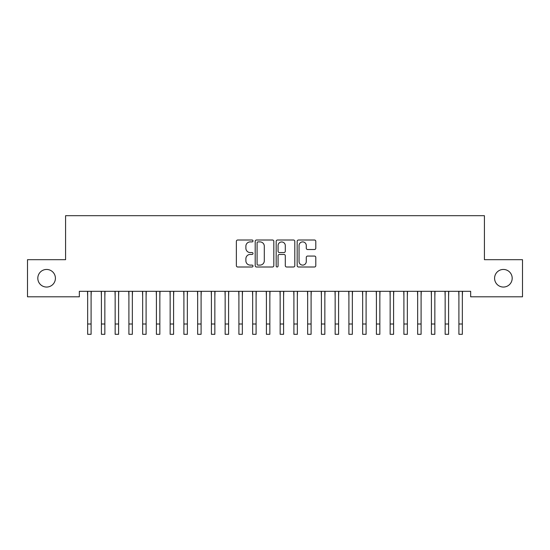 <?xml version="1.0" encoding="UTF-8"?>
<svg xmlns="http://www.w3.org/2000/svg" width="550" height="550" viewBox="0 0 550 550"><rect width="100%" height="100%" fill="white"/><g stroke="black" fill="none" stroke-linecap="round" stroke-linejoin="round"><path stroke-width="0.82" d="M253 240.948A0.942 0.942 0 0 0 252.058 240.006L237.717 240.006A1.347 1.347 0 0 0 236.369 241.354L236.369 265.65A1.347 1.347 0 0 0 237.717 266.998L252.058 266.998A0.942 0.942 0 0 0 253 266.056A0.942 0.942 0 0 0 252.058 265.107L250.202 265.107A4.317 4.317 0 0 1 245.884 260.789L245.884 258.768A4.317 4.317 0 0 1 250.202 254.444L252.058 254.444A0.942 0.942 0 0 0 253 253.502A0.942 0.942 0 0 0 252.058 252.56L250.202 252.56A4.317 4.317 0 0 1 245.884 248.236L245.884 246.214A4.317 4.317 0 0 1 250.202 241.897L252.058 241.897A0.942 0.942 0 0 0 253 240.948M494.587 278.252A8.8 8.8 0 0 0 503.388 287.052A8.8 8.8 0 0 0 512.188 278.252A8.8 8.8 0 0 0 503.388 269.452A8.8 8.8 0 0 0 494.587 278.252M37.812 278.252A8.8 8.8 0 0 0 46.612 287.052A8.8 8.8 0 0 0 55.412 278.252A8.8 8.8 0 0 0 46.612 269.452A8.8 8.8 0 0 0 37.812 278.252M314.442 249.521A1.347 1.347 0 0 0 315.796 248.174L315.796 241.354A1.347 1.347 0 0 0 314.442 240.006L298.519 240.006A1.347 1.347 0 0 0 297.165 241.354L297.165 265.65A1.347 1.347 0 0 0 298.519 266.998L314.442 266.998A1.347 1.347 0 0 0 315.796 265.65L315.796 257.414A1.347 1.347 0 0 0 314.442 256.066L307.629 256.066A1.347 1.347 0 0 0 306.281 257.414L306.281 261.498A3.609 3.609 0 0 1 302.665 265.107A3.609 3.609 0 0 1 299.056 261.498L299.056 245.506A3.609 3.609 0 0 1 302.665 241.897A3.609 3.609 0 0 1 306.281 245.506L306.281 248.174A1.347 1.347 0 0 0 307.629 249.521L314.442 249.521M470.663 291.314L79.338 291.314L79.338 296.814L27.5 296.814L27.5 259.689L65.588 259.689L65.588 215.689L484.413 215.689L484.413 259.689L522.5 259.689L522.5 296.814L470.663 296.814L470.663 291.314M273.817 241.354A1.347 1.347 0 0 0 272.47 240.006L256.541 240.006A1.347 1.347 0 0 0 255.193 241.354L255.193 265.65A1.347 1.347 0 0 0 256.541 266.998L272.47 266.998A1.347 1.347 0 0 0 273.817 265.65L273.817 241.354M277.53 240.006L293.459 240.006A1.347 1.347 0 0 1 294.807 241.354L294.807 265.65A1.347 1.347 0 0 1 293.459 266.998L286.639 266.998A1.347 1.347 0 0 1 285.292 265.65L285.292 255.798A1.347 1.347 0 0 0 283.944 254.444L279.421 254.444A1.347 1.347 0 0 0 278.073 255.798L278.073 266.056A0.942 0.942 0 0 1 277.124 266.998A0.942 0.942 0 0 1 276.183 266.056L276.183 241.354A1.347 1.347 0 0 1 277.53 240.006M258.026 241.897A0.942 0.942 0 0 0 257.084 242.839L257.084 264.165A0.942 0.942 0 0 0 258.026 265.107L259.985 265.107A4.317 4.317 0 0 0 264.303 260.789L264.303 246.214A4.317 4.317 0 0 0 259.985 241.897L258.026 241.897M285.292 245.575A3.609 3.609 0 0 0 281.683 241.966A3.609 3.609 0 0 0 278.073 245.575L278.073 251.206A1.347 1.347 0 0 0 279.421 252.56L283.944 252.56A1.347 1.347 0 0 0 285.292 251.206L285.292 245.575M91.094 296.498L91.266 291.314M87.656 296.498L87.484 291.314M87.656 334.311L91.094 334.311L87.656 334.311L87.656 291.748M91.094 334.311L91.094 291.748M104.844 296.498L105.016 291.314M101.406 296.498L101.234 291.314M118.594 296.498L118.766 291.314M115.156 296.498L114.984 291.314M101.406 334.311L104.844 334.311L101.406 334.311L101.406 291.748M104.844 334.311L104.844 291.748M115.156 334.311L118.594 334.311L115.156 334.311L115.156 291.748M118.594 334.311L118.594 291.748M132.344 296.498L132.516 291.314M128.906 296.498L128.734 291.314M146.094 296.498L146.266 291.314M142.656 296.498L142.484 291.314M128.906 334.311L132.344 334.311L128.906 334.311L128.906 291.748M132.344 334.311L132.344 291.748M142.656 334.311L146.094 334.311L142.656 334.311L142.656 291.748M146.094 334.311L146.094 291.748M159.844 296.498L160.016 291.314M156.406 296.498L156.234 291.314M156.406 334.311L159.844 334.311L156.406 334.311L156.406 291.748M159.844 334.311L159.844 291.748M173.594 296.498L173.766 291.314M170.156 296.498L169.984 291.314M170.156 334.311L173.594 334.311L170.156 334.311L170.156 291.748M173.594 334.311L173.594 291.748M187.344 296.498L187.516 291.314M183.906 296.498L183.734 291.314M183.906 334.311L187.344 334.311L183.906 334.311L183.906 291.748M187.344 334.311L187.344 291.748M201.094 296.498L201.266 291.314M197.656 296.498L197.484 291.314M197.656 334.311L201.094 334.311L197.656 334.311L197.656 291.748M201.094 334.311L201.094 291.748M214.844 296.498L215.016 291.314M211.406 296.498L211.234 291.314M211.406 334.311L214.844 334.311L211.406 334.311L211.406 291.748M214.844 334.311L214.844 291.748M228.594 296.498L228.766 291.314M225.156 296.498L224.984 291.314M225.156 334.311L228.594 334.311L225.156 334.311L225.156 291.748M228.594 334.311L228.594 291.748M242.344 296.498L242.516 291.314M238.906 296.498L238.734 291.314M238.906 334.311L242.344 334.311L238.906 334.311L238.906 291.748M242.344 334.311L242.344 291.748M256.094 296.498L256.266 291.314M252.656 296.498L252.484 291.314M252.656 334.311L256.094 334.311L252.656 334.311L252.656 291.748M256.094 334.311L256.094 291.748M269.844 296.498L270.016 291.314M266.406 296.498L266.234 291.314M266.406 334.311L269.844 334.311L266.406 334.311L266.406 291.748M269.844 334.311L269.844 291.748M283.594 296.498L283.766 291.314M280.156 296.498L279.984 291.314M280.156 334.311L283.594 334.311L280.156 334.311L280.156 291.748M283.594 334.311L283.594 291.748M297.344 296.498L297.516 291.314M293.906 296.498L293.734 291.314M293.906 334.311L297.344 334.311L293.906 334.311L293.906 291.748M297.344 334.311L297.344 291.748M311.094 296.498L311.266 291.314M307.656 296.498L307.484 291.314M307.656 334.311L311.094 334.311L307.656 334.311L307.656 291.748M311.094 334.311L311.094 291.748M324.844 296.498L325.016 291.314M321.406 296.498L321.234 291.314M321.406 334.311L324.844 334.311L321.406 334.311L321.406 291.748M324.844 334.311L324.844 291.748M338.594 296.498L338.766 291.314M335.156 296.498L334.984 291.314M335.156 334.311L338.594 334.311L335.156 334.311L335.156 291.748M338.594 334.311L338.594 291.748M352.344 296.498L352.516 291.314M348.906 296.498L348.734 291.314M348.906 334.311L352.344 334.311L348.906 334.311L348.906 291.748M352.344 334.311L352.344 291.748M366.094 296.498L366.266 291.314M362.656 296.498L362.484 291.314M362.656 334.311L366.094 334.311L362.656 334.311L362.656 291.748M366.094 334.311L366.094 291.748M379.844 296.498L380.016 291.314M376.406 296.498L376.234 291.314M376.406 334.311L379.844 334.311L376.406 334.311L376.406 291.748M379.844 334.311L379.844 291.748M393.594 296.498L393.766 291.314M390.156 296.498L389.984 291.314M390.156 334.311L393.594 334.311L390.156 334.311L390.156 291.748M393.594 334.311L393.594 291.748M407.344 296.498L407.516 291.314M403.906 296.498L403.734 291.314M403.906 334.311L407.344 334.311L403.906 334.311L403.906 291.748M407.344 334.311L407.344 291.748M421.094 296.498L421.266 291.314M417.656 296.498L417.484 291.314M417.656 334.311L421.094 334.311L417.656 334.311L417.656 291.748M421.094 334.311L421.094 291.748M434.844 296.498L435.016 291.314M431.406 296.498L431.234 291.314M431.406 334.311L434.844 334.311L431.406 334.311L431.406 291.748M434.844 334.311L434.844 291.748M448.594 296.498L448.766 291.314M445.156 296.498L444.984 291.314M445.156 334.311L448.594 334.311L445.156 334.311L445.156 291.748M448.594 334.311L448.594 291.748M462.344 296.498L462.516 291.314M458.906 296.498L458.734 291.314M458.906 334.311L462.344 334.311L458.906 334.311L458.906 291.748M462.344 334.311L462.344 291.748M87.656 323.998L91.094 323.998M101.406 323.998L104.844 323.998M115.156 323.998L118.594 323.998M128.906 323.998L132.344 323.998M142.656 323.998L146.094 323.998M156.406 323.998L159.844 323.998M170.156 323.998L173.594 323.998M183.906 323.998L187.344 323.998M197.656 323.998L201.094 323.998M211.406 323.998L214.844 323.998M225.156 323.998L228.594 323.998M238.906 323.998L242.344 323.998M252.656 323.998L256.094 323.998M266.406 323.998L269.844 323.998M280.156 323.998L283.594 323.998M293.906 323.998L297.344 323.998M307.656 323.998L311.094 323.998M321.406 323.998L324.844 323.998M335.156 323.998L338.594 323.998M348.906 323.998L352.344 323.998M362.656 323.998L366.094 323.998M376.406 323.998L379.844 323.998M390.156 323.998L393.594 323.998M403.906 323.998L407.344 323.998M417.656 323.998L421.094 323.998M431.406 323.998L434.844 323.998M445.156 323.998L448.594 323.998M458.906 323.998L462.344 323.998"/></g></svg>
